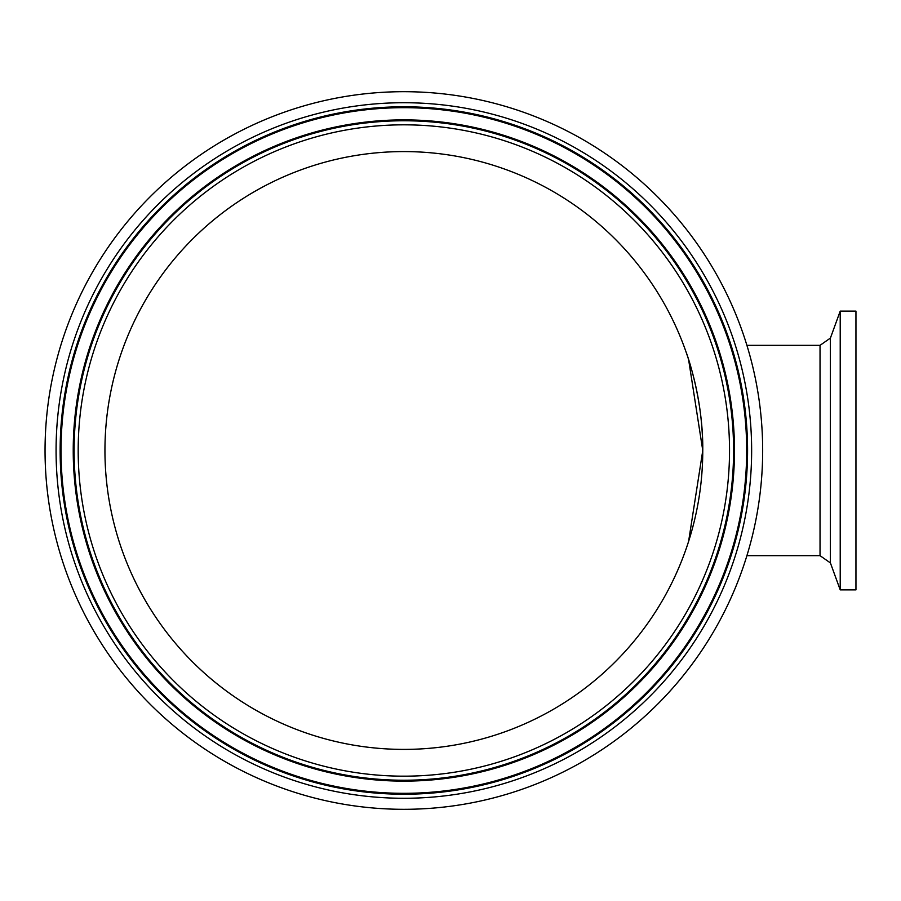 <?xml version="1.0" encoding="UTF-8"?>
<svg xmlns="http://www.w3.org/2000/svg" width="901" height="901" viewBox="0 0 901 901"><rect width="100%" height="100%" fill="white"/><g stroke="black" fill="none" stroke-linecap="round" stroke-linejoin="round"><path stroke-width="1.35" d="M840.216 450.5L840.216 311.115L830.407 338.078L830.407 562.922L840.216 589.885L840.216 450.5M840.216 589.885L855.95 589.885L855.95 311.115L840.216 311.115M45.05 450.5A358.801 358.801 0 0 1 583.262 139.768A358.801 358.801 0 0 1 583.262 761.232A358.801 358.801 0 0 1 45.05 450.5M403.851 151.582A298.918 298.918 0 0 1 662.719 599.953A298.918 298.918 0 0 1 144.993 599.953A298.918 298.918 0 0 1 403.851 151.582M686.055 351.964C685.751 350.849 703.332 397.532 702.769 450.5L688.589 541.478L702.769 450.5L688.589 359.522M686.055 549.036L687.7 544.215M746.906 345.342L820.034 345.342L820.034 555.658L830.407 562.922M56.076 450.5A347.786 347.786 0 0 0 577.744 751.693A347.786 347.786 0 0 0 577.744 149.307A347.786 347.786 0 0 0 56.076 450.5M60.142 450.5A343.72 343.72 0 0 1 403.851 106.78A343.72 343.72 0 0 1 747.571 450.5A343.72 343.72 0 0 1 403.851 794.22A343.72 343.72 0 0 1 60.142 450.5M61.031 450.5A342.819 342.819 0 0 1 403.851 107.681A342.819 342.819 0 0 1 746.681 450.5A342.819 342.819 0 0 1 403.851 793.319A342.819 342.819 0 0 1 61.031 450.5M729.528 450.5A325.666 325.666 0 0 1 241.017 732.536A325.666 325.666 0 0 1 241.017 168.464A325.666 325.666 0 0 1 729.528 450.5M733.594 450.5A329.732 329.732 0 0 0 238.99 164.939A329.732 329.732 0 0 0 238.99 736.061A329.732 329.732 0 0 0 733.594 450.5M73.229 450.5A330.622 330.622 0 0 1 403.851 119.878A330.622 330.622 0 0 1 734.484 450.5A330.622 330.622 0 0 1 403.851 781.122A330.622 330.622 0 0 1 73.229 450.5M820.034 345.342L830.407 338.078M746.906 555.658L820.034 555.658"/></g></svg>
